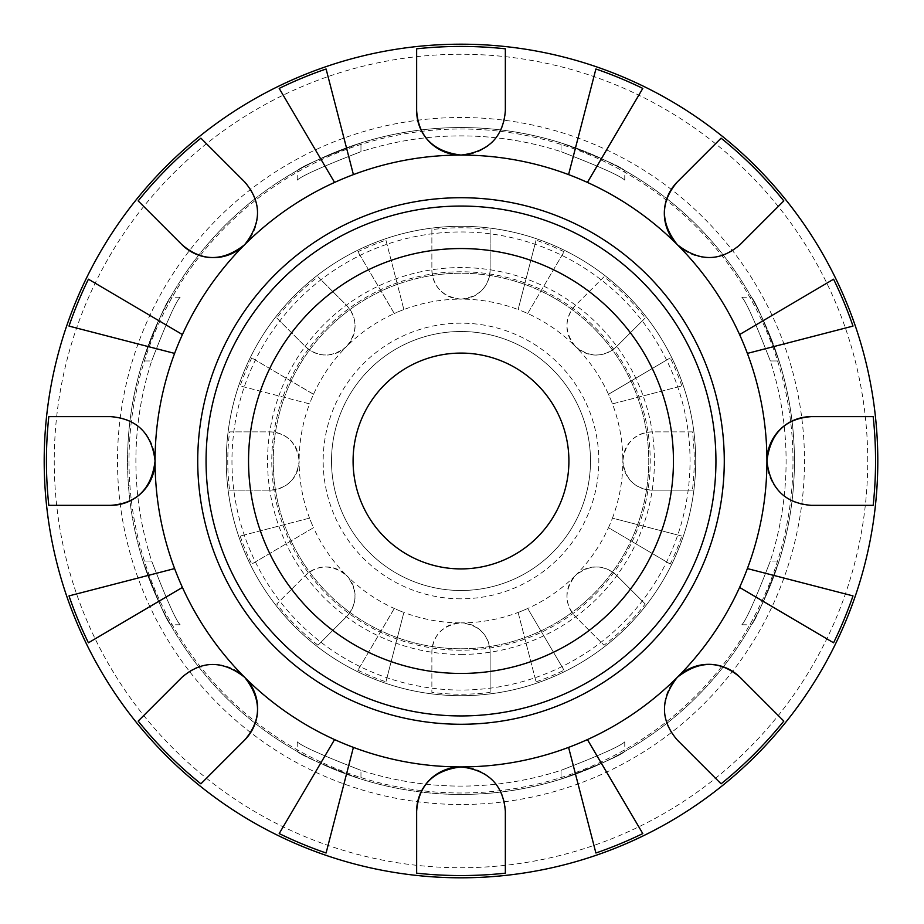<?xml version="1.0" encoding="UTF-8"?>
<svg xmlns="http://www.w3.org/2000/svg" width="924" height="924" viewBox="0 0 924 924"><rect width="100%" height="100%" fill="white"/><g stroke="black" fill="none" stroke-linecap="round" stroke-linejoin="round"><path stroke-width="0.69" stroke-dasharray="4.62 3.46" d="M460.995 598.821A137.826 137.826 0 0 1 341.637 392.088A137.826 137.826 0 0 1 580.364 392.088A137.826 137.826 0 0 1 460.995 598.821M460.995 590.494A129.487 129.487 0 0 0 590.494 460.995A129.487 129.487 0 0 0 460.995 331.508A129.487 129.487 0 0 0 331.508 460.995A129.487 129.487 0 0 0 460.995 590.494A129.487 129.487 0 0 0 590.494 460.995A129.487 129.487 0 0 0 460.995 331.508A129.487 129.487 0 0 0 331.508 460.995A129.487 129.487 0 0 0 460.995 590.494M608.477 527.696A161.862 161.862 0 0 0 612.45 518.121L681.82 536.059L612.45 518.121A161.862 161.862 0 0 0 622.857 460.995C625.086 479.117 634.8 488.831 651.998 490.136L692.399 490.136A233.229 233.229 0 0 0 692.399 431.866L651.998 431.866C634.776 433.194 625.063 442.896 622.857 460.995A161.862 161.862 0 0 0 608.477 394.294L670.223 357.934L608.477 394.294A161.862 161.862 0 0 0 575.456 346.535C589.824 357.784 603.568 357.784 616.654 346.535L645.229 317.972A233.229 233.229 0 0 0 604.019 276.761L575.456 305.336C564.206 318.468 564.206 332.201 575.456 346.535A161.862 161.862 0 0 0 518.121 309.552L536.059 240.171L518.121 309.552A161.862 161.862 0 0 0 460.995 299.133C479.175 296.847 488.888 287.133 490.136 269.993L490.136 229.591A233.229 233.229 0 0 0 431.866 229.591L431.866 269.993C433.264 287.306 442.977 297.02 460.995 299.133A161.862 161.862 0 0 0 394.294 313.513L357.934 251.767L394.294 313.513A161.862 161.862 0 0 0 346.535 346.535C357.784 332.166 357.784 318.433 346.535 305.336L317.972 276.761A233.229 233.229 0 0 0 276.761 317.972L305.336 346.535C318.468 357.784 332.201 357.784 346.535 346.535A161.862 161.862 0 0 0 309.552 403.869L240.171 385.932L309.552 403.869A161.862 161.862 0 0 0 299.133 460.995C296.847 442.815 287.133 433.102 269.993 431.866L229.591 431.866A233.229 233.229 0 0 0 229.591 490.136L269.993 490.136C287.306 488.727 297.02 479.013 299.133 460.995A161.862 161.862 0 0 0 313.513 527.696L251.767 564.056L313.513 527.696A161.862 161.862 0 0 0 346.535 575.456C332.166 564.206 318.433 564.206 305.336 575.456L276.761 604.019A233.229 233.229 0 0 0 317.972 645.229L346.535 616.654C357.784 603.534 357.784 589.801 346.535 575.456A161.862 161.862 0 0 0 403.869 612.45L385.932 681.82L403.869 612.45A161.862 161.862 0 0 0 460.995 622.857C442.815 625.144 433.102 634.857 431.866 651.998L431.866 692.399A233.229 233.229 0 0 0 490.136 692.399L490.136 651.998C488.727 634.696 479.013 624.982 460.995 622.857A161.862 161.862 0 0 0 527.696 608.477L564.056 670.223L527.696 608.477A161.862 161.862 0 0 0 575.456 575.456C564.206 589.824 564.206 603.568 575.456 616.654L604.019 645.229A233.229 233.229 0 0 0 645.229 604.019L616.654 575.456C603.534 564.206 589.801 564.206 575.456 575.456A161.862 161.862 0 0 0 608.477 527.696L670.223 564.056L608.477 527.696A161.862 161.862 0 0 0 612.45 518.121M460.995 715.938A254.943 254.943 0 0 0 715.938 460.995A254.943 254.943 0 0 0 460.995 206.064A254.943 254.943 0 0 0 206.064 460.995A254.943 254.943 0 0 0 460.995 715.938M151.663 561.03C166.355 599.052 175.849 620.293 180.145 624.763C175.849 620.293 166.355 599.052 151.663 561.03C166.355 599.052 175.849 620.293 180.145 624.763C175.849 620.293 166.355 599.052 151.663 561.03A325.109 325.109 0 0 1 151.663 360.961A325.109 325.109 0 0 0 151.663 561.03L142.908 561.03C157.196 599.087 166.401 620.327 170.536 624.763C166.401 620.327 157.196 599.087 142.908 561.03C157.196 599.087 166.401 620.327 170.536 624.763C166.401 620.327 157.196 599.087 142.908 561.03A333.448 333.448 0 0 1 142.908 360.961C157.196 322.915 166.401 301.663 170.536 297.228C166.401 301.663 157.196 322.915 142.908 360.961C157.196 322.915 166.401 301.663 170.536 297.228C166.401 301.663 157.196 322.915 142.908 360.961A333.448 333.448 0 0 0 142.908 561.03L151.663 561.03M151.663 360.961C166.355 322.938 175.849 301.698 180.145 297.228C175.849 301.698 166.355 322.938 151.663 360.961C166.355 322.938 175.849 301.698 180.145 297.228C175.849 301.698 166.355 322.938 151.663 360.961L142.908 360.961L151.663 360.961M561.03 770.327C599.052 755.647 620.293 746.142 624.763 741.845C620.327 746.13 599.087 755.624 561.03 770.327C599.052 755.647 620.293 746.142 624.763 741.845C620.327 746.13 599.087 755.624 561.03 770.327A325.109 325.109 0 0 1 360.961 770.327A325.109 325.109 0 0 0 561.03 770.327L561.03 779.082C599.087 764.795 620.327 755.589 624.763 751.455C620.362 755.566 599.11 764.783 561.03 779.082C599.087 764.795 620.327 755.589 624.763 751.455C620.362 755.566 599.11 764.783 561.03 779.082A333.448 333.448 0 0 1 360.961 779.082C322.915 764.795 301.663 755.589 297.228 751.455C301.628 755.566 322.88 764.783 360.961 779.082C322.915 764.795 301.663 755.589 297.228 751.455C301.628 755.566 322.88 764.783 360.961 779.082A333.448 333.448 0 0 0 561.03 779.082L561.03 770.327M360.961 770.327C322.938 755.647 301.698 746.142 297.228 741.845C301.663 746.13 322.903 755.624 360.961 770.327C322.938 755.647 301.698 746.142 297.228 741.845C301.663 746.13 322.903 755.624 360.961 770.327L360.961 779.082L360.961 770.327M770.327 360.961C755.647 322.938 746.142 301.698 741.845 297.228C746.142 301.698 755.647 322.938 770.327 360.961C755.647 322.938 746.142 301.698 741.845 297.228C746.142 301.698 755.647 322.938 770.327 360.961A325.109 325.109 0 0 1 770.327 561.03A325.109 325.109 0 0 0 770.327 360.961L779.082 360.961C764.795 322.915 755.589 301.663 751.455 297.228C755.566 301.628 764.783 322.88 779.082 360.961C764.795 322.915 755.589 301.663 751.455 297.228C755.566 301.628 764.783 322.88 779.082 360.961A333.448 333.448 0 0 1 779.082 561.03C764.795 599.087 755.589 620.327 751.455 624.763C755.566 620.362 764.783 599.11 779.082 561.03C764.795 599.087 755.589 620.327 751.455 624.763C755.566 620.362 764.783 599.11 779.082 561.03A333.448 333.448 0 0 0 779.082 360.961L770.327 360.961M770.327 561.03C755.647 599.052 746.142 620.293 741.845 624.763C746.142 620.293 755.647 599.052 770.327 561.03C755.647 599.052 746.142 620.293 741.845 624.763C746.142 620.293 755.647 599.052 770.327 561.03L779.082 561.03L770.327 561.03M360.961 151.663C322.938 166.355 301.698 175.849 297.228 180.145C301.698 175.849 322.938 166.355 360.961 151.663C322.938 166.355 301.698 175.849 297.228 180.145C301.698 175.849 322.938 166.355 360.961 151.663A325.109 325.109 0 0 1 561.03 151.663A325.109 325.109 0 0 0 360.961 151.663L360.961 142.908C322.915 157.196 301.663 166.401 297.228 170.536C301.628 166.424 322.88 157.207 360.961 142.908C322.915 157.196 301.663 166.401 297.228 170.536C301.628 166.424 322.88 157.207 360.961 142.908A333.448 333.448 0 0 1 561.03 142.908C599.087 157.196 620.327 166.401 624.763 170.536C620.362 166.424 599.11 157.207 561.03 142.908C599.087 157.196 620.327 166.401 624.763 170.536C620.362 166.424 599.11 157.207 561.03 142.908A333.448 333.448 0 0 0 360.961 142.908L360.961 151.663M561.03 151.663C599.052 166.355 620.293 175.849 624.763 180.145C620.293 175.849 599.052 166.355 561.03 151.663C599.052 166.355 620.293 175.849 624.763 180.145C620.293 175.849 599.052 166.355 561.03 151.663L561.03 142.908L561.03 151.663M460.995 794.444A333.448 333.448 0 0 1 127.558 460.995A333.448 333.448 0 0 1 460.995 127.558A333.448 333.448 0 0 1 794.444 460.995A333.448 333.448 0 0 1 460.995 794.444A333.448 333.448 0 0 0 792.041 421.032A333.448 333.448 0 0 0 421.032 129.961A333.448 333.448 0 0 0 129.961 500.958A333.448 333.448 0 0 0 500.958 792.041A333.448 333.448 0 0 0 792.041 421.032A333.448 333.448 0 0 0 421.032 129.961A333.448 333.448 0 0 0 129.961 500.958A333.448 333.448 0 0 0 460.995 794.444M460.995 648.764A187.768 187.768 0 0 0 648.764 460.995A187.768 187.768 0 0 0 460.995 273.238A187.768 187.768 0 0 0 273.238 460.995A187.768 187.768 0 0 0 460.995 648.764A187.768 187.768 0 0 1 273.238 460.995A187.768 187.768 0 0 1 460.995 273.238A187.768 187.768 0 0 1 648.764 460.995A187.768 187.768 0 0 1 460.995 648.764A187.768 187.768 0 0 1 273.238 460.995A187.768 187.768 0 0 1 460.995 273.238A187.768 187.768 0 0 1 648.764 460.995A187.768 187.768 0 0 1 460.995 648.764M460.995 877.8A416.805 416.805 0 0 1 44.19 460.995A416.805 416.805 0 0 1 460.995 44.19A416.805 416.805 0 0 1 877.8 460.995A416.805 416.805 0 0 1 460.995 877.8M695.703 460.995A234.708 234.708 0 0 0 460.995 226.288A234.708 234.708 0 0 0 226.288 460.995A234.708 234.708 0 0 0 460.995 695.703A234.708 234.708 0 0 0 695.703 460.995A234.708 234.708 0 0 0 460.995 226.288A234.708 234.708 0 0 0 226.288 460.995A234.708 234.708 0 0 0 460.995 695.703A234.708 234.708 0 0 0 695.703 460.995A234.708 234.708 0 0 0 460.995 226.288A234.708 234.708 0 0 0 226.288 460.995A234.708 234.708 0 0 0 460.995 695.703A234.708 234.708 0 0 0 695.703 460.995M527.696 313.513L564.056 251.767L527.696 313.513A161.862 161.862 0 0 0 518.121 309.552M564.056 251.767A233.229 233.229 0 0 0 536.059 240.171M612.45 403.869L681.82 385.932L612.45 403.869A161.862 161.862 0 0 0 608.477 394.294M681.82 385.932A233.229 233.229 0 0 0 670.223 357.934M670.223 564.056A233.229 233.229 0 0 0 681.82 536.059M518.121 612.45L536.059 681.82L518.121 612.45A161.862 161.862 0 0 0 527.696 608.477M536.059 681.82A233.229 233.229 0 0 0 564.056 670.223M394.294 608.477L357.934 670.223L394.294 608.477A161.862 161.862 0 0 0 403.869 612.45M357.934 670.223A233.229 233.229 0 0 0 385.932 681.82M309.552 518.121L240.171 536.059L309.552 518.121A161.862 161.862 0 0 0 313.513 527.696M240.171 536.059A233.229 233.229 0 0 0 251.767 564.056M313.513 394.294L251.767 357.934L313.513 394.294A161.862 161.862 0 0 0 309.552 403.869M251.767 357.934A233.229 233.229 0 0 0 240.171 385.932M385.932 240.171L403.869 309.552L385.932 240.171A233.229 233.229 0 0 0 357.934 251.767M403.869 309.552A161.862 161.862 0 0 0 394.294 313.513M645.229 604.019L616.654 575.456A29.141 29.141 0 0 0 575.456 575.456A29.141 29.141 0 0 0 575.456 616.654L604.019 645.229M490.136 692.399L490.136 651.998A29.141 29.141 0 0 0 460.995 622.857A29.141 29.141 0 0 0 431.866 651.998L431.866 692.399M317.972 645.229L346.535 616.654A29.141 29.141 0 0 0 346.535 575.456A29.141 29.141 0 0 0 305.336 575.456L276.761 604.019M229.591 490.136L269.993 490.136A29.141 29.141 0 0 0 299.133 460.995A29.141 29.141 0 0 0 269.993 431.866L229.591 431.866M276.761 317.972L305.336 346.535A29.141 29.141 0 0 0 346.535 346.535A29.141 29.141 0 0 0 346.535 305.336L317.972 276.761M431.866 229.591L431.866 269.993A29.141 29.141 0 0 0 460.995 299.133A29.141 29.141 0 0 0 490.136 269.993L490.136 229.591M604.019 276.761L575.456 305.336A29.141 29.141 0 0 0 575.456 346.535A29.141 29.141 0 0 0 616.654 346.535L645.229 317.972M692.399 431.866L651.998 431.866A29.141 29.141 0 0 0 622.857 460.995A29.141 29.141 0 0 0 651.998 490.136L692.399 490.136M69 326.091L174.613 353.407A305.925 305.925 0 0 1 182.421 334.569L88.415 279.198M279.198 88.415L334.569 182.421A305.925 305.925 0 0 1 353.407 174.613L326.091 69M595.899 69L568.583 174.613A305.925 305.925 0 0 1 587.421 182.421L642.792 88.415M833.575 279.198L739.581 334.569A305.925 305.925 0 0 1 747.377 353.407L853.002 326.091M853.002 595.899L747.377 568.583A305.925 305.925 0 0 1 739.581 587.421L833.575 642.792M642.792 833.575L587.421 739.581A305.925 305.925 0 0 1 568.583 747.377L595.899 853.002M326.091 853.002L353.407 747.377A305.925 305.925 0 0 1 334.569 739.581L279.198 833.575M88.415 642.792L182.421 587.421A305.925 305.925 0 0 1 174.613 568.583L69 595.899M181.947 677.315A44.352 44.352 0 0 1 244.675 677.315M110.718 416.643A44.352 44.352 0 0 1 155.07 460.984M244.675 181.947A44.352 44.352 0 0 1 244.675 244.675M505.347 110.718A44.352 44.352 0 0 1 461.007 155.07M740.043 244.675A44.352 44.352 0 0 1 677.315 244.675M811.272 505.347A44.352 44.352 0 0 1 766.92 461.007M677.315 740.043A44.352 44.352 0 0 1 677.315 677.315M461.007 766.92A44.352 44.352 0 0 1 505.347 811.272M792.988 460.995A331.993 331.993 0 0 0 460.995 129.002A331.993 331.993 0 0 0 129.002 460.995A331.993 331.993 0 0 0 460.995 792.988A331.993 331.993 0 0 0 792.988 460.995M460.995 650.207A189.212 189.212 0 0 1 271.783 460.995A189.212 189.212 0 0 1 460.995 271.783A189.212 189.212 0 0 1 650.207 460.995A189.212 189.212 0 0 1 460.995 650.207M867.74 460.995A406.745 406.745 0 0 0 460.995 54.25A406.745 406.745 0 0 0 54.25 460.995A406.745 406.745 0 0 0 460.995 867.74A406.745 406.745 0 0 0 867.74 460.995M460.995 804.492A343.497 343.497 0 0 1 117.498 460.995A343.497 343.497 0 0 1 460.995 117.498A343.497 343.497 0 0 1 804.492 460.995A343.497 343.497 0 0 1 460.995 804.492M460.995 654.423A193.428 193.428 0 0 0 654.423 460.995A193.428 193.428 0 0 0 460.995 267.567A193.428 193.428 0 0 0 267.567 460.995A193.428 193.428 0 0 0 460.995 654.423M460.995 690.043A229.048 229.048 0 0 1 231.959 460.995A229.048 229.048 0 0 1 460.995 231.959A229.048 229.048 0 0 1 690.043 460.995A229.048 229.048 0 0 1 460.995 690.043M741.845 297.228L751.455 297.228M624.763 741.845L624.763 751.455M180.145 624.763L170.536 624.763M741.845 624.763L751.455 624.763M297.228 741.845L297.228 751.455M180.145 297.228L170.536 297.228M297.228 180.145L297.228 170.536M624.763 180.145L624.763 170.536"/><path stroke-width="1.39" d="M460.995 715.938A254.943 254.943 0 0 1 206.064 460.995A254.943 254.943 0 0 1 460.995 206.064A254.943 254.943 0 0 1 715.938 460.995A254.943 254.943 0 0 1 460.995 715.938M460.995 724.266A263.271 263.271 0 0 0 689.004 329.36A263.271 263.271 0 0 0 232.998 329.36A263.271 263.271 0 0 0 460.995 724.266M568.583 747.377A305.925 305.925 0 0 0 587.421 739.581L642.792 833.575A414.564 414.564 0 0 1 595.899 853.002L568.583 747.377A305.925 305.925 0 0 1 460.995 766.92C488.438 770.142 503.222 784.926 505.347 811.272L505.347 873.18A414.564 414.564 0 0 1 416.643 873.18L416.643 811.272C418.595 785.123 433.379 770.339 460.995 766.92A44.352 44.352 0 0 0 416.643 811.272L416.643 873.18M739.581 587.421A305.925 305.925 0 0 0 747.377 568.583L853.002 595.899A414.564 414.564 0 0 1 833.575 642.792L739.581 587.421A305.925 305.925 0 0 1 677.315 677.315C699.156 660.198 720.062 660.198 740.043 677.315L783.818 721.09A414.564 414.564 0 0 1 721.09 783.818L677.315 740.043C660.198 720.039 660.198 699.133 677.315 677.315A44.352 44.352 0 0 1 740.043 677.315L783.818 721.09M747.377 353.407A305.925 305.925 0 0 0 739.581 334.569L833.575 279.198A414.564 414.564 0 0 1 853.002 326.091L747.377 353.407A305.925 305.925 0 0 1 766.92 460.995C770.373 433.344 785.157 418.56 811.272 416.643L873.18 416.643A414.564 414.564 0 0 1 873.18 505.347L811.272 505.347C784.892 503.187 770.119 488.403 766.92 460.995A44.352 44.352 0 0 1 811.272 416.643L873.18 416.643M587.421 182.421A305.925 305.925 0 0 0 568.583 174.613L595.899 69A414.564 414.564 0 0 1 642.792 88.415L587.421 182.421A305.925 305.925 0 0 1 677.315 244.675C660.198 222.834 660.198 201.929 677.315 181.947L721.09 138.173A414.564 414.564 0 0 1 783.818 200.901L740.043 244.675C720.039 261.792 699.133 261.792 677.315 244.675A44.352 44.352 0 0 1 677.315 181.947L721.09 138.173M353.407 174.613A305.925 305.925 0 0 0 334.569 182.421L279.198 88.415A414.564 414.564 0 0 1 326.091 69L353.407 174.613A305.925 305.925 0 0 1 460.995 155.07C433.344 151.617 418.56 136.833 416.643 110.718L416.643 48.81A414.564 414.564 0 0 1 505.347 48.81L505.347 110.718C503.187 137.099 488.403 151.882 460.995 155.07A44.352 44.352 0 0 1 416.643 110.718L416.643 48.81M182.421 334.569A305.925 305.925 0 0 0 174.613 353.407L69 326.091A414.564 414.564 0 0 1 88.415 279.198L182.421 334.569A305.925 305.925 0 0 1 244.675 244.675C222.834 261.792 201.929 261.792 181.947 244.675L138.173 200.901A414.564 414.564 0 0 1 200.901 138.173L244.675 181.947C261.792 201.952 261.792 222.857 244.675 244.675A44.352 44.352 0 0 1 181.947 244.675L138.173 200.901M174.613 568.583A305.925 305.925 0 0 0 182.421 587.421L88.415 642.792A414.564 414.564 0 0 1 69 595.899L174.613 568.583A305.925 305.925 0 0 1 155.07 460.995C151.617 488.657 136.833 503.441 110.718 505.347L48.81 505.347A414.564 414.564 0 0 1 48.81 416.643L110.718 416.643C137.099 418.815 151.882 433.587 155.07 460.995A305.925 305.925 0 0 1 174.613 353.407M334.569 739.581A305.925 305.925 0 0 0 353.407 747.377L326.091 853.002A414.564 414.564 0 0 1 279.198 833.575L334.569 739.581A305.925 305.925 0 0 1 244.675 677.315C261.792 699.156 261.792 720.062 244.675 740.043L200.901 783.818A414.564 414.564 0 0 1 138.173 721.09L181.947 677.315C201.952 660.198 222.857 660.198 244.675 677.315A44.352 44.352 0 0 1 244.675 740.043L200.901 783.818M877.8 460.995A416.805 416.805 0 0 0 460.995 44.19A416.805 416.805 0 0 0 44.19 460.995A416.805 416.805 0 0 0 460.995 877.8A416.805 416.805 0 0 0 877.8 460.995A416.805 416.805 0 0 0 460.995 44.19A416.805 416.805 0 0 0 44.19 460.995A416.805 416.805 0 0 0 460.995 877.8A416.805 416.805 0 0 0 877.8 460.995M138.173 721.09L181.947 677.315M48.81 416.643L110.718 416.643M155.07 460.984A44.352 44.352 0 0 1 110.718 505.347L48.81 505.347M200.901 138.173L244.675 181.947M505.347 48.81L505.347 110.718M783.818 200.901L740.043 244.675M873.18 505.347L811.272 505.347M721.09 783.818L677.315 740.043M505.347 811.272L505.347 873.18M460.995 673.446A212.451 212.451 0 0 0 673.446 460.995A212.451 212.451 0 0 0 460.995 248.544A212.451 212.451 0 0 0 248.544 460.995A212.451 212.451 0 0 0 460.995 673.446M460.995 568.907A107.912 107.912 0 0 0 568.907 460.995A107.912 107.912 0 0 0 460.995 353.084A107.912 107.912 0 0 0 353.084 460.995A107.912 107.912 0 0 0 460.995 568.907M587.421 739.581A305.925 305.925 0 0 0 677.315 677.315M747.377 568.583A305.925 305.925 0 0 0 766.92 460.995M739.581 334.569A305.925 305.925 0 0 0 677.315 244.675M568.583 174.613A305.925 305.925 0 0 0 460.995 155.07M334.569 182.421A305.925 305.925 0 0 0 244.675 244.675M182.421 587.421A305.925 305.925 0 0 0 244.675 677.315M353.407 747.377A305.925 305.925 0 0 0 460.995 766.92"/></g></svg>
